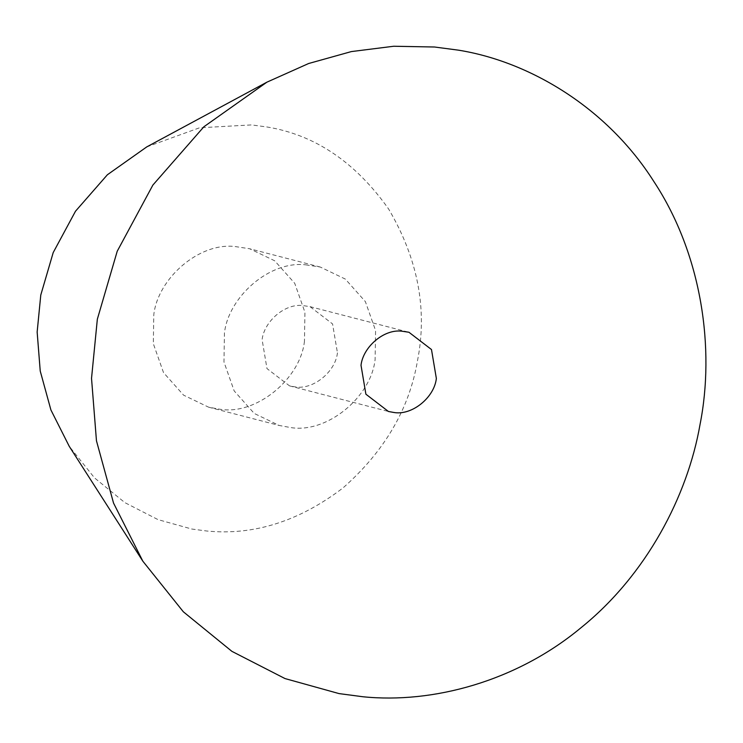 <?xml version="1.0" encoding="UTF-8"?>
<svg xmlns="http://www.w3.org/2000/svg" width="743" height="743" viewBox="0 0 743 743"><rect width="100%" height="100%" fill="white"/><g stroke="black" fill="none" stroke-linecap="round" stroke-linejoin="round"><path stroke-width="0.56" stroke-dasharray="3.71 2.79" d="M337.443 352.841C335.437 371.955 312.849 390.335 294.637 386.806L289.519 385.868L266.978 368.584L262.112 339.672C264.118 321.524 284.755 303.385 302.735 305.549L310.035 306.655L332.576 323.939L337.443 352.841M146.761 146.9L199.551 127.787L251.506 124.917L266.393 126.886C314.586 134.594 355.34 161.993 388.654 209.062C418.021 259.075 427.624 309.682 417.464 360.894C409.207 409.096 384.4 451.428 343.062 487.882C299.234 521.27 253.8 535.647 206.749 531.013L191.861 529.044L158.073 519.645L124.88 502.639L94.519 477.898L69.229 446.302M305.689 264.833L320.289 267.043L345.328 279.08L365.38 301.612L375.577 330.551L375.113 359.436C371.101 397.644 325.917 434.404 289.491 427.346L279.266 425.479L254.227 413.442L234.175 390.911L223.968 361.971L224.442 333.087C228.463 296.791 269.728 260.514 305.689 264.833M304.463 341.139C300.451 379.348 255.267 416.108 218.841 409.049L208.616 407.183L183.567 395.146L163.525 372.614L153.318 343.675L153.792 314.791C157.813 278.495 199.078 242.218 235.039 246.537L249.639 248.747L274.678 260.784L294.73 283.315L304.927 312.255L304.463 341.139M310.035 306.655L408.947 332.26M289.519 385.868L388.431 411.483M320.289 267.043L249.639 248.747M208.616 407.183L279.266 425.479"/><path stroke-width="1.11" d="M436.355 378.456C434.349 397.561 411.752 415.95 393.549 412.421L388.431 411.483L365.89 394.199L361.014 365.287C363.03 347.139 383.667 329 401.638 331.164L408.947 332.26L431.488 349.544L436.355 378.456M97.342 319.193L117.208 251.264L152.891 185.053L203.898 126.756L266.913 82.167L308.642 63.508L351.365 51.583L393.706 46.252L434.488 47.004L458.32 50.143C529.174 61.465 606.892 107.336 653.933 181.626C702.219 254.998 714.98 349.284 700.027 424.559C687.563 496.027 646.382 575.063 580.989 627.742C516.385 681.433 432.649 703.881 362.881 696.748L339.059 693.6L284.996 678.563L231.9 651.351L183.326 611.777L142.86 561.216L113.54 503.076L96.46 440.794L91.528 378.363L97.342 319.193M142.86 561.216L69.229 446.302L50.914 409.969L40.233 371.045L37.15 332.019L40.781 295.036L53.199 252.583L75.507 211.207L107.382 174.763L146.761 146.9L266.913 82.167"/></g></svg>
